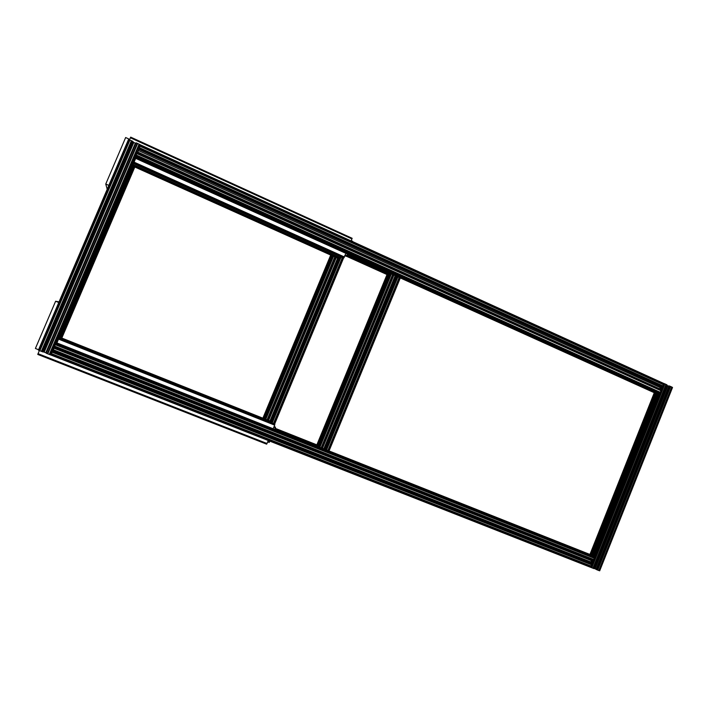 <?xml version="1.0" encoding="UTF-8"?>
<svg xmlns="http://www.w3.org/2000/svg" width="708" height="708" viewBox="0 0 708 708"><rect width="100%" height="100%" fill="white"/><g stroke="black" fill="none" stroke-linecap="round" stroke-linejoin="round"><path stroke-width="1.06" d="M660.741 386.798L659.812 389.126M657.741 393.214L593.331 556.258L56.144 343.185M591.746 560.24L590.72 562.833M660.998 386.727L660.006 389.223M658.378 393.321L135.626 156.654L658.378 393.321L593.525 556.364L55.959 343.238M591.95 560.329L590.923 562.913M661.635 387.019L660.644 389.506M659.121 393.374L594.154 556.692L55.967 343.212L135.653 156.583M592.605 560.586L591.569 563.17M662.697 386.241L139.175 148.078L139.361 147.636L662.847 385.851L660.847 389.595M659.307 393.462L135.626 156.512L659.307 393.462L594.348 556.798L55.923 343.23L55.419 344.23L594.437 557.877L55.56 343.876M592.808 560.665L591.782 563.249L52.773 350.61L50.861 355.018L49.772 354.637L139.564 144.379L50.135 354.788M54.038 347.655L52.773 350.61L591.782 563.249L590.897 566.781L590.428 567.179L50.861 355.018L591.445 567.63L664.299 383.612L591.171 567.515M663.555 383.364L140.556 144.936L663.555 383.364L663.608 383.931L140.299 145.441L139.918 144.538M663.538 383.364L664.299 383.612M664.918 383.895L591.808 567.772L592.932 568.214L666.007 384.391L664.918 383.895M667.025 384.904L666.352 384.55L593.286 568.347L594.003 568.612L667.016 384.904L594.003 568.612M665.803 384.913L593.021 567.975M666.839 385.382L667.83 385.78L595.083 568.807L594.083 568.4M595.083 568.807L596.109 569.276M667.83 385.78L668.892 386.125M596.083 569.356L597.348 569.949L670.299 386.347L668.98 385.913L596.074 569.374M668.963 385.949L596.065 569.374M670.644 386.506L597.702 570.09L598.826 570.533L671.733 387.002L670.644 386.506M672.343 387.285L599.455 570.781M670.352 386.851L597.649 569.851L670.157 386.718M654.511 392.692L590.091 554.532L56.879 342.946L589.906 554.444M655.431 392.834L654.696 392.781L590.286 554.638L56.693 342.999L590.286 554.638M135.715 157.911L655.396 392.878L590.897 554.966M656.307 392.577L655.617 392.913L591.091 555.072L56.472 343.23M591.782 567.338L664.431 384.648M593.331 556.258L657.776 393.232L135.653 157.123L657.776 393.232L593.003 556.081L56.233 343.141M658.192 393.241L135.644 156.99L56.153 343.159L135.671 156.919M593.525 556.364L594.145 556.718M594.348 556.798L594.561 557.568M593.366 560.577L54.091 347.318L593.109 560.78L594.437 557.877M594.278 558.276L55.224 344.681L55.419 344.23M593.782 559.524L54.613 346.115L55.224 344.681M593.623 559.913L54.419 346.566L54.613 346.115M54.091 347.318L54.419 346.566M53.985 347.637L593.118 560.789M591.605 560.187L591.366 560.621L54.012 348.256L54.224 347.725L52.941 350.681L54.012 348.256M590.702 562.825L591.366 560.621M591.826 564.435L52.215 351.734M591.676 564.825L52.02 352.186M591.171 566.073L51.41 353.611M591.021 566.471L51.215 354.071M590.083 554.559L56.914 342.929L135.706 158.309L56.861 342.964M56.684 343.017L135.688 157.981L654.227 392.683M656.254 392.719L135.812 157.397L655.989 392.967L591.091 555.072M655.617 392.913L135.679 157.769L56.578 343.035L591.481 555.479M662.847 385.851L663.493 384.232L140.299 145.441M663.334 384.63L139.954 146.229L140.149 145.786M139.361 147.636L139.954 146.229M662.431 386.895L138.857 148.822L139.175 148.078M138.857 148.822L137.511 152.167L138.75 149.335M138.733 149.326L661.838 387.108L138.724 149.326M660.874 386.674L138.874 149.397L137.644 152.229L138.812 149.574M660.661 386.869L660.201 387.559L138.423 150.565L138.768 149.689M137.697 152.255L138.423 150.565M659.626 389.046L660.201 387.559M661.157 389.736L137.458 152.14M137.325 152.406L55.888 343.238L594.499 556.877L660.006 392.993L135.883 155.787M661.183 390.037L660.927 390.683L137.007 153.149M660.927 390.683L136.812 153.592M660.768 391.073L660.281 392.303L136.219 154.99M660.281 392.303L136.024 155.441M654.696 392.781L135.706 158.229L56.835 342.955M54.074 347.663L52.808 350.628M129.139 139.626L128.511 139.458L38.418 350.124L39.374 350.549L129.502 139.786L39.002 350.407M133.007 141.582L129.502 139.786M39.843 350.734L129.945 139.998L39.86 350.743L39.374 350.549M131.431 140.671L41.365 351.336L39.86 350.743M131.892 140.883L41.843 351.522L41.365 351.336M132.67 141.237L42.648 351.841L41.843 351.522M42.648 351.841L43.1 351.938L133.007 141.573M132.856 141.945L43.17 351.77M132.954 142.007L133.803 142.458L44.197 352.133L43.285 351.805M46.33 352.982L44.197 352.133M135.883 143.379L133.803 142.458M136.113 142.839L46.224 353.23M46.507 353.354L49.772 354.637M136.405 142.936L137.184 143.29L47.312 353.673M137.184 143.29L137.644 143.503L47.781 353.858L137.626 143.503M137.644 143.503L139.095 144.167L49.286 354.451M139.095 144.167L139.547 144.379L49.755 354.628M135.626 156.574L55.923 343.23M135.644 156.911L56.109 343.168M54.171 347.708L52.905 350.664M135.688 157.902L56.649 343.008M317.37 445.491L387.727 274.456L346.699 255.933M317.166 445.146L387.612 274.474L316.927 444.943L275.147 428.349L316.848 444.881L387.028 274.554M328.291 450.624L399.586 277.625M327.884 450.465L399.188 277.439M326.6 449.952L397.949 276.881M326.202 449.792L397.551 276.704M321.556 447.952L393.037 274.66M321.149 447.792L392.639 274.483M319.866 447.279L391.391 273.916M319.458 447.12L390.993 273.739M274.943 428.836L318.6 446.164L390.135 273.35M347.009 255.19L389.117 274.208L318.511 446.111L389.506 274.084M388.798 274.253L346.938 255.358L388.816 274.261L318.175 445.863L389.037 274.173M347.115 254.942L389.595 274.129M346.566 256.172L387.258 274.536M346.531 256.225L387.179 274.492M346.663 255.995L387.639 274.412M275.085 428.482L317.396 445.279L387.727 274.456M346.743 255.836L387.913 274.421L388.17 273.969M388.816 274.261L346.982 255.252M389.117 274.208L347.088 255.004M318.264 445.916L274.978 428.738M317.255 445.182L275.102 428.446L316.927 444.943M316.839 444.907L387.064 274.571L346.504 256.269M318.175 445.863L275.005 428.676M318.511 446.111L274.952 428.809M318.6 446.164L318.573 446.766M61.764 338.035L134.768 166.982L61.791 338.052M134.679 166.946L61.667 337.999M134.316 166.778L61.295 337.849L134.29 166.769M134.193 166.725L61.171 337.805L134.166 166.716M132.688 166.053L59.631 337.185M133.139 166.256L60.092 337.371L133.131 166.247M134.653 166.929L61.64 337.99M129.484 139.777L130.679 137.131L352.133 238.277L351.15 240.941M345.982 253.393L343.592 257.854L133.608 163.274M343.212 257.978L133.493 163.548L343.592 257.854M130.679 137.131L352.133 238.277M345.061 255.615L346.424 256.331L347.478 254.075M344.946 255.88L346.15 256.207M348 254.314L347.424 254.181M58.959 338.123L274.359 423.897L274.686 425.145L273.182 428.756M268.305 440.518L266.651 444.164L37.772 354.425L39.356 350.54M58.906 338.256L274.562 424.127M274.722 429.367L275.421 427.26M269.19 442.27L269.845 441.119M272.049 421.844L59.401 337.096L272.049 421.844L272.341 423.092L58.976 338.079M59.348 337.229L272.244 422.065M341.265 257.11L339.982 258.951L132.582 165.69M339.654 259.084L132.467 165.955L339.982 258.951M58.808 302.52L38.639 349.672M38.524 349.708L35.4 348.478L55.613 301.236L59.083 301.874M58.72 302.502L55.613 301.236M128.723 139.467L108.802 185.39L105.758 184.045L107.227 189.293M128.679 138.91L125.652 137.529L105.758 184.045M331.786 255.561L263.995 418.632M331.848 255.588L264.057 418.658M332.052 255.685L264.261 418.738M332.114 255.712L264.332 418.764M333.114 256.163L265.358 419.18M333.521 256.34L265.766 419.34L333.512 256.34M334.787 256.907L267.066 419.862M335.185 257.093L267.474 420.021L335.185 257.093M339.805 259.022L272.137 421.95M340.336 258.88L272.509 422.225M342.362 257.606L273.465 423.543M342.761 257.792L273.872 423.703L342.761 257.792M330.751 255.101L262.934 418.207M330.822 255.128L262.995 418.233M331.017 255.216L263.199 418.313M331.079 255.243L263.261 418.339M662.007 387.126L660.998 389.666M592.968 560.727L591.932 563.338M666.936 384.816L593.879 568.586M667.025 385.471L594.278 568.471M669.308 385.949L596.357 569.533M669.724 386.09L596.755 569.719M654.307 392.719L589.941 554.452L654.298 392.719L135.715 158.38L654.307 392.719M656.555 392.683L591.746 555.585M657.051 392.913L592.26 555.789M657.157 392.958L592.366 555.824L657.166 392.958M590.835 561.948L53.365 349.77M590.702 562.754L52.985 350.61M592.065 563.409L52.702 350.637M592.092 563.772L52.534 350.973M590.897 566.781L51.065 354.416M662.157 387.152L138.715 149.202M659.688 388.86L137.794 152.043M133.007 141.45L43.029 351.964M135.343 143.166L45.79 352.761M138.724 149.255L137.485 152.149M54.012 347.646L52.737 350.628M317.671 445.606L388.453 274.102M329.034 450.916L400.312 277.943M328.601 450.748L399.896 277.757M325.521 449.527L396.887 276.403M325.158 449.385L396.542 276.244M325.025 449.323L396.409 276.182M324.6 449.155L395.993 275.996M323.786 448.837L395.206 275.642M322.459 448.314L393.913 275.058M322.237 448.217L393.701 274.961M319.14 446.996L390.683 273.598M274.934 428.853L318.662 446.217L389.683 274.111L347.132 254.898M346.885 255.499L388.117 274.111M347.725 254.384L390.073 273.518M316.786 444.836L275.164 428.305L316.777 444.828M133.485 166.407L60.445 337.512M134.139 166.699L61.118 337.778M134.37 166.805L61.348 337.866M134.6 166.911L61.587 337.964M134.821 167.008L61.817 338.061M134.086 162.159L344.486 256.995M351.982 238.941L130.352 137.759M344.017 257.774L133.715 163.035M346.77 255.774L345.274 255.092M38.02 353.673L267.058 443.518M274.686 425.145L58.534 339.132M58.879 338.309L274.881 424.313M275.385 427.765L273.846 427.154M269.483 441.996L267.943 441.385M59.322 337.282L272.545 422.242M133.051 164.592L340.849 258.11M340.389 258.871L132.679 165.451M331.68 255.517L263.889 418.587M332.167 255.73L264.376 418.791M332.804 256.022L265.04 419.048M335.858 257.393L268.164 420.295M336.096 257.5L268.412 420.393M336.256 257.57L268.58 420.464M337.601 258.172L269.952 421.012M338.38 258.526L270.748 421.331M338.654 258.65L271.04 421.446M338.751 258.694L271.137 421.481M339.088 258.845L271.483 421.614M343.07 257.924L274.191 423.835M343.646 257.845L274.607 424.154M330.707 255.075L262.88 418.189M331.176 255.287L263.367 418.384L331.202 255.305M331.512 255.438L263.703 418.517M672.52 387.462L599.685 570.825M592.994 556.081L56.224 343.132M128.582 139.432L38.453 350.159M131.874 140.883L41.834 351.513M317.405 445.323L387.949 274.394M325.184 449.394L396.569 276.253M318.689 446.297L389.763 274.058M346.495 256.269L387.046 274.562M352.681 241.313L351.265 240.667M346.424 256.331L345.026 255.694M274.359 423.897L58.968 338.114M37.772 354.425L266.651 444.164M275.518 427.172L274.084 426.597M269.19 442.456L267.739 441.881M332.211 255.756L264.429 418.809M338.778 258.703L271.164 421.49"/></g></svg>
